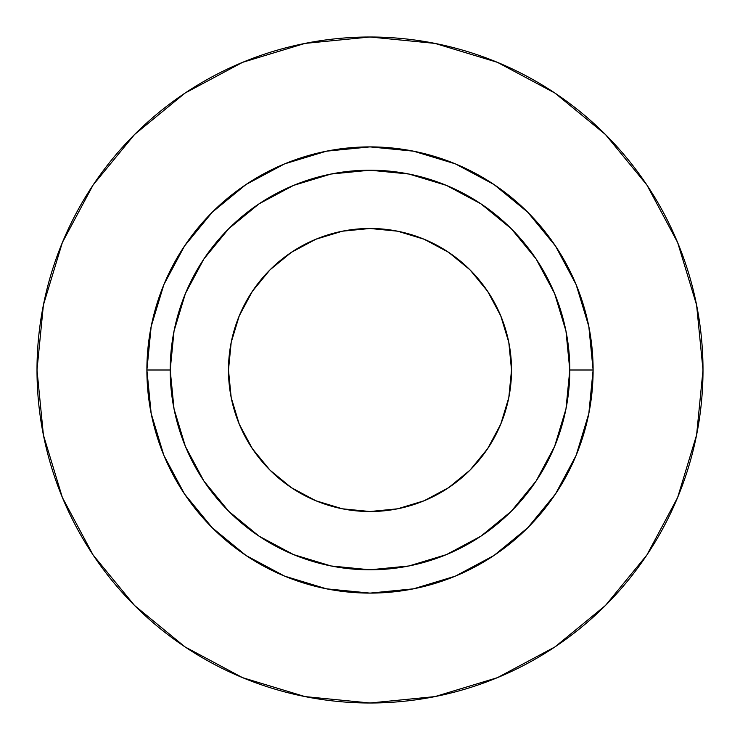 <?xml version="1.0" encoding="UTF-8"?>
<svg xmlns="http://www.w3.org/2000/svg" width="740" height="740" viewBox="0 0 740 740"><rect width="100%" height="100%" fill="white"/><g stroke="black" fill="none" stroke-linecap="round" stroke-linejoin="round"><path stroke-width="1.11" d="M511.525 370A141.525 141.525 0 0 1 370 511.525A141.525 141.525 0 0 1 228.475 370L231.195 342.389L239.251 315.841L252.331 291.375L269.924 269.924L291.375 252.331L315.841 239.251L342.389 231.195L370 228.475L397.611 231.195L424.159 239.251L448.625 252.331L470.076 269.924L487.669 291.375L500.749 315.841L508.805 342.389L511.525 370L508.805 397.611L500.749 424.159L487.669 448.625L470.076 470.076L448.625 487.669L424.159 500.749L397.611 508.805L370 511.525L342.389 508.805L315.841 500.749L291.375 487.669L269.924 470.076L252.331 448.625L239.251 424.159L231.195 397.611L228.475 370A141.525 141.525 0 0 1 370 228.475A141.525 141.525 0 0 1 511.525 370M569.8 370L593.11 370A223.11 223.11 0 0 1 370 593.11A223.11 223.11 0 0 1 146.89 370L170.2 370A199.8 199.8 0 0 1 370 170.2A199.8 199.8 0 0 1 569.8 370A199.8 199.8 0 0 1 370 569.8A199.8 199.8 0 0 1 170.2 370L174.039 408.98L185.407 446.461L203.87 481L228.715 511.285L259 536.13L293.539 554.593L331.021 565.961L370 569.8L408.98 565.961L446.461 554.593L481 536.13L511.285 511.285L536.13 481L554.593 446.461L565.961 408.98L569.8 370L565.961 331.021L554.593 293.539L536.13 259L511.285 228.715L481 203.87L446.461 185.407L408.98 174.039L370 170.2L331.021 174.039L293.539 185.407L259 203.87L228.715 228.715L203.87 259L185.407 293.539L174.039 331.021L170.2 370L146.89 370L151.173 326.47L163.873 284.623L184.491 246.05L212.241 212.241L246.05 184.491L284.623 163.873L326.47 151.173L370 146.89L413.531 151.173L455.378 163.873L493.95 184.491L527.759 212.241L555.509 246.05L576.127 284.623L588.827 326.47L593.11 370L588.827 413.531L576.127 455.378L555.509 493.95L527.759 527.759L493.95 555.509L455.378 576.127L413.531 588.827L370 593.11L326.47 588.827L284.623 576.127L246.05 555.509L212.241 527.759L184.491 493.95L163.873 455.378L151.173 413.531L146.89 370A223.11 223.11 0 0 1 370 146.89A223.11 223.11 0 0 1 593.11 370L569.8 370M37 370A333 333 0 0 1 370 37A333 333 0 0 1 703 370A333 333 0 0 1 370 703A333 333 0 0 1 37 370L43.401 434.963L62.345 497.437L93.12 555.009L134.532 605.468L184.991 646.88L242.563 677.655L305.037 696.599L370 703L434.963 696.599L497.437 677.655L555.009 646.88L605.468 605.468L646.88 555.009L677.655 497.437L696.599 434.963L703 370L696.599 305.037L677.655 242.563L646.88 184.991L605.468 134.532L555.009 93.12L497.437 62.345L434.963 43.401L370 37L305.037 43.401L242.563 62.345L184.991 93.12L134.532 134.532L93.12 184.991L62.345 242.563L43.401 305.037L37 370M646.88 184.991L605.468 134.532L555.093 93.184M184.991 93.12L134.532 134.532L93.184 184.908M93.12 555.009L134.532 605.468L184.908 646.816M555.009 646.88L605.468 605.468L646.816 555.093"/></g></svg>
